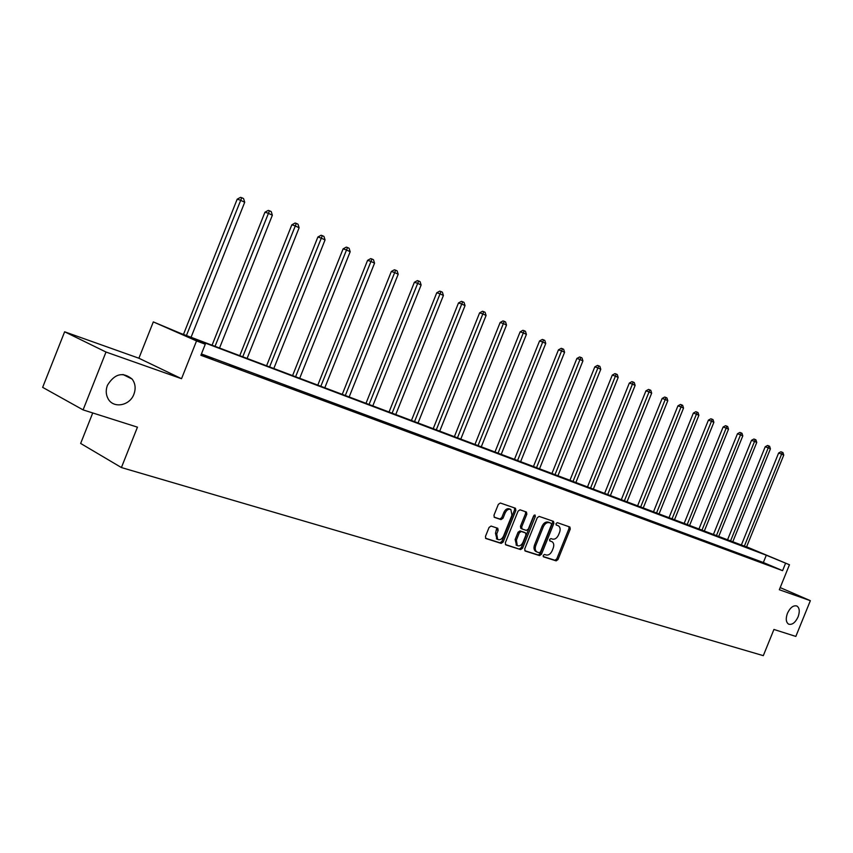 <?xml version="1.0" encoding="UTF-8"?>
<svg xmlns="http://www.w3.org/2000/svg" width="853" height="853" viewBox="0 0 853 853"><rect width="100%" height="100%" fill="white"/><g stroke="black" fill="none" stroke-linecap="round" stroke-linejoin="round"><path stroke-width="1.28" d="M133.921 394.171C135.968 388.499 135.382 383.477 132.151 379.095C122.843 371.599 114.601 373.667 107.435 385.289C105.655 390.098 105.857 394.544 108.043 398.65C113.268 408.854 129.816 405.847 133.921 394.171M798.088 616.879C799.965 611.494 799.56 607.869 796.873 606.003C793.365 605.097 790.219 607.528 787.436 613.307C785.57 618.649 785.954 622.264 788.588 624.14C792.128 625.11 795.295 622.69 798.088 616.879M543.201 555.399L543.553 556.86L556.145 560.858L558.001 559.536L570.273 529.063L569.911 527.026L557.318 522.665L556.007 523.582L556.263 525.021L558.395 525.8C560.218 527.101 560.613 529.286 559.568 532.368L558.534 534.916C556.977 538.147 554.983 539.544 552.552 539.117L550.921 538.574L549.599 539.491L549.844 540.919L552.094 541.73C553.853 543.041 554.215 545.195 553.181 548.202L552.158 550.761C550.601 553.981 548.607 555.399 546.165 554.994L544.523 554.461L543.201 555.399M64.636 331.796L106.007 352.033L181.529 378.7L138.9 358.228L64.636 331.796L42.65 387.358L83.082 409.888L137.45 427.161L121.414 467.551L763.307 655.658L773.938 629.461L795.838 636.423L810.35 600.683L780.186 587.589M83.082 409.888L106.007 352.033M491.083 526.066L489.078 527.421L485.464 536.409L485.815 538.488L501.169 543.404L503.142 542.05L515.873 510.382L515.468 508.249L500.338 503.014L498.344 504.358L493.972 515.223L494.367 517.344L501.02 519.594L503.014 518.251L505.168 512.898C506.703 509.838 508.601 508.708 510.862 509.508L511.939 515.191L503.547 536.068C501.927 539.224 499.975 540.344 497.662 539.416L496.734 533.871L498.141 530.374L497.768 528.274L491.083 526.066M746.61 546.816L789.451 564.75L779.322 589.732L810.35 600.683M789.451 564.75L766.303 555.218L186.306 335.879L205.285 344.228L196.542 340.933L153.316 321.901L180.09 333.15L746.556 546.944M205.285 344.228L200.892 355.285L782.585 570.657L785.57 563.279M181.529 378.7L196.542 340.933M524.712 548.927L525.235 551.049L539.565 555.591L541.463 554.258L553.874 523.433L553.501 521.364L539.171 516.406L537.262 517.728L524.712 548.927M505.413 544.545L520.629 549.577L505.904 544.907M525.448 511.672L525.576 513.559L526.834 514.146L526.44 512.035L520.021 509.806L518.07 511.128L505.349 542.753L505.69 544.811M526.834 514.146L521.705 526.887L522.068 528.967L526.376 530.417L528.306 529.095L533.626 515.884L535.066 514.999L535.332 516.47L522.558 548.234L520.629 549.577M92.732 412.959L80.651 443.443L121.414 467.551M740.99 545.376L741.449 544.8M138.9 358.228L153.316 321.901M782.585 570.657L763.35 562.511L201.415 353.963M763.35 562.511L766.303 555.218M201.212 354.464L212.855 359.017L201.201 354.517M229.414 364.924L241.506 369.637L229.414 364.924M257.403 375.299L269.228 379.916L257.403 375.299M284.507 385.353L296.076 389.864L284.507 385.353M310.759 395.088L322.082 399.503L310.759 395.088M336.199 404.514L347.278 408.843L336.199 404.514M360.862 413.662L371.716 417.895L360.862 413.662M384.788 422.534L395.419 426.681L384.788 422.534M408.011 431.138L418.428 435.211L408.011 431.138M430.552 439.498L440.766 443.496L430.552 439.498M452.453 447.622L462.465 451.536L452.453 447.622M473.724 455.513L483.555 459.351L473.724 455.513M494.409 463.179L504.059 466.954L494.409 463.179M514.53 470.632L523.987 474.343L514.53 470.632M534.095 477.893L543.393 481.529L534.095 477.893M553.139 484.952L562.266 488.524L553.139 484.952M571.681 491.829L580.648 495.337L571.681 491.829M589.743 498.525L598.55 501.98L589.743 498.525M607.336 505.051L615.994 508.441L607.336 505.051M624.481 511.405L633.001 514.743L624.481 511.405M641.2 517.6L649.57 520.884L641.2 517.6M657.503 523.646L665.735 526.877L657.503 523.646M673.401 529.542L681.504 532.72L673.401 529.542M688.925 535.3L696.901 538.424L688.925 535.3M704.066 540.919L711.924 544.001L704.066 540.919M718.855 546.4L726.596 549.439L718.855 546.4M733.303 551.752L740.916 554.749L733.303 551.752M747.42 556.988L754.916 559.931L747.42 556.988M761.207 562.106L768.596 565.006L761.207 562.106M549.609 540.674L550.334 540.919M556.039 524.808L556.732 525.043M543.19 556.529L554.898 560.25L556.753 558.939L569.015 528.497L568.919 526.674M524.766 550.686L538.328 554.994L540.216 553.661L552.616 522.857L552.509 521.012M539.213 552.776L540.535 551.838L551.443 524.744L551.187 523.294L549.364 522.665C546.901 522.196 544.875 523.593 543.297 526.855L535.812 545.462C534.788 548.447 535.14 550.601 536.868 551.934L539.213 552.776M536.121 551.582L535.62 551.337C533.893 550.004 533.541 547.85 534.564 544.864L542.039 526.28C543.628 523.017 545.643 521.62 548.106 522.089L549.833 522.686M525.576 513.559L520.447 526.301L520.82 528.38L522.047 528.956M519.381 548.969L521.311 547.637L534.202 515.116M516.385 540.12L517.291 545.6C519.53 546.464 521.439 545.355 523.017 542.252L525.928 535.002L525.576 532.933L521.258 531.494L519.317 532.826L516.385 540.12L515.137 539.512L516.513 545.216M524.35 532.357L525.395 532.858M515.137 539.512L518.07 532.229L520.01 530.897L524.147 532.261M496.936 539.064L495.486 533.264L496.798 527.932M510.51 509.337L509.604 508.921C507.343 508.121 505.445 509.252 503.91 512.312L505.168 512.898M494.09 517.11L499.773 518.997L501.756 517.654L503.91 512.312M485.538 538.232L499.922 542.796L501.895 541.442L514.615 509.795L514.476 507.898M746.364 547.413L783.747 455.107L781.625 454.116L778.608 453.039L741.182 545.451M778.608 453.039L780.911 451.759L782.126 452.197L781.625 454.116L744.179 546.592M782.126 452.197L782.969 452.591L783.747 455.107M732.61 542.209L770.408 448.849L768.244 447.836L765.205 446.759L727.374 540.226M765.205 446.759L767.54 445.469L768.756 445.895L768.244 447.836L730.381 541.367M768.756 445.895L769.619 446.3L770.408 448.849M718.546 536.889L756.76 442.451L754.542 441.406L751.493 440.329L713.247 534.884M751.493 440.329L753.86 439.028L755.076 439.455L754.542 441.406L716.264 536.025M755.076 439.455L755.961 439.871L756.76 442.451M704.151 531.44L742.792 435.894L740.532 434.838L737.472 433.75L698.788 529.414M737.472 433.75L739.86 432.439L741.086 432.866L740.532 434.838L701.816 530.555M741.086 432.866L741.993 433.292L742.792 435.894M689.427 525.874L728.505 429.187L726.18 428.099L723.109 427.022L683.999 523.817M723.109 427.022L725.53 425.69L726.756 426.116L726.18 428.099L687.028 524.968M726.756 426.116L727.684 426.553L728.505 429.187M674.339 520.159L713.865 422.331L711.487 421.211L708.416 420.134L668.848 518.08M708.416 420.134L710.858 418.78L712.095 419.207L711.487 421.211L671.887 519.232M712.095 419.207L713.044 419.655L713.865 422.331M658.9 514.316L698.884 415.294L696.443 414.153L693.361 413.076L653.334 512.216M693.361 413.076L695.835 411.711L697.072 412.138L696.443 414.153L656.384 513.367M697.072 412.138L698.042 412.596L698.884 415.294M643.077 508.335L683.53 408.097L681.035 406.924L677.943 405.847L637.447 506.202M677.943 405.847L680.449 404.461L681.686 404.887L681.035 406.924L640.507 507.364M681.686 404.887L682.677 405.356L683.53 408.097M626.859 502.193L667.792 400.718L665.233 399.513L662.141 398.436L621.165 500.039M662.141 398.436L664.679 397.04L665.916 397.466L665.233 399.513L624.225 501.201M665.916 397.466L666.939 397.946L667.792 400.718M610.247 495.913L651.671 393.148L649.048 391.922L645.945 390.845L604.478 493.727M645.945 390.845L648.515 389.426L649.751 389.853L649.048 391.922L607.539 494.889M649.751 389.853L650.796 390.343L651.671 393.148M593.208 489.462L635.133 385.396L632.446 384.127L629.333 383.061L587.365 487.255M629.333 383.061L631.934 381.622L633.182 382.048L632.446 384.127L590.436 488.417M633.182 382.048L634.259 382.549L635.133 385.396M575.732 482.851L618.18 377.442L615.418 376.141L612.294 375.075L569.815 480.612M612.294 375.075L614.938 373.614L616.186 374.041L615.418 376.141L572.885 481.774M616.186 374.041L617.284 374.563L618.18 377.442M557.809 476.07L600.779 369.274L597.942 367.942L594.818 366.875L551.806 473.799M594.818 366.875L597.495 365.404L598.742 365.83L554.887 474.961M598.742 365.83L599.872 366.363L600.779 369.274M539.405 469.107L582.919 360.894L580.019 359.529L576.884 358.463L533.328 466.804M576.884 358.463L579.592 356.97L580.84 357.396L536.409 467.977M580.84 357.396L582.002 357.951L582.919 360.894M520.511 461.963L564.579 352.3L561.605 350.892L558.47 349.837L514.359 459.628M558.47 349.837L561.21 348.323L562.458 348.738L517.44 460.801M562.458 348.738L563.652 349.303L564.579 352.3M501.116 454.617L545.749 343.46L542.689 342.021L539.554 340.965L494.868 452.261M539.554 340.965L542.327 339.43L543.585 339.857L497.96 453.423M543.585 339.857L544.811 340.432L545.749 343.46M481.177 447.079L526.408 334.387L523.262 332.905L520.117 331.86L474.854 444.68M520.117 331.86L522.932 330.303L524.19 330.719L477.936 445.852M524.19 330.719L525.448 331.316L526.408 334.387M460.695 439.327L506.522 325.057L503.281 323.543L500.146 322.487L454.276 436.896M500.146 322.487L503.003 320.92L504.262 321.336L457.357 438.069M504.262 321.336L505.552 321.944L506.522 325.057M439.636 431.362L486.082 315.471L482.745 313.904L479.61 312.859L433.121 428.899M479.61 312.859L482.51 311.26L483.758 311.676L436.203 430.061M483.758 311.676L485.09 312.305L486.082 315.471M417.97 423.163L465.045 305.598L461.622 303.999L458.487 302.964L411.37 420.657M458.487 302.964L461.42 301.344L462.678 301.749L414.441 421.83M462.678 301.749L464.043 302.399L465.045 305.598M395.685 414.729L443.411 295.447L439.881 293.795L436.757 292.771L388.979 412.191M436.757 292.771L439.732 291.129L440.98 291.534L392.049 413.353M440.98 291.534L442.387 292.195L443.411 295.447M372.74 406.049L421.126 284.998L417.501 283.292L414.377 282.279L365.937 403.469M414.377 282.279L417.394 280.605L418.642 281.01L368.997 404.631M418.642 281.01L420.102 281.693L421.126 284.998M349.101 397.103L398.191 274.239L394.449 272.48L391.335 271.478L342.202 394.491M391.335 271.478L394.395 269.783L395.643 270.177L345.252 395.643M395.643 270.177L397.135 270.881L398.191 274.239M324.758 387.891L374.552 263.15L370.692 261.338L367.59 260.346L317.753 385.236M367.59 260.346L370.703 258.619L371.94 259.013L320.792 386.388M371.94 259.013L373.486 259.749L374.552 263.15M299.659 378.391L350.178 251.72L346.211 249.854L343.109 248.873L292.547 375.704M343.109 248.873L346.275 247.125L347.512 247.509L295.564 376.845M347.512 247.509L349.101 248.266L350.178 251.72M273.781 368.603L325.057 239.928L320.952 238.008L317.87 237.038L266.552 365.873M317.87 237.038L321.08 235.257L322.317 235.641L269.559 367.003M322.317 235.641L323.948 236.42L325.057 239.928M247.082 358.505L299.126 227.762L294.893 225.778L291.833 224.829L239.736 355.722M291.833 224.829L295.085 223.028L296.311 223.401L242.721 356.853M296.311 223.401L298.006 224.2L299.126 227.762M219.52 348.077L272.363 215.212L267.991 213.165L264.942 212.226L212.056 345.252M264.942 212.226L268.258 210.392L269.473 210.766L215.02 346.371M269.473 210.766L271.222 211.587L272.363 215.212M191.061 337.308L244.715 202.246L240.205 200.124L237.177 199.207L183.47 334.429M237.177 199.207L240.546 197.342L241.751 197.704L186.412 335.549M241.751 197.704L243.553 198.557L244.715 202.246M569.015 528.497L570.273 529.063M556.753 558.939L558.001 559.536M554.898 560.25L556.145 560.858M552.616 522.857L553.874 523.433M540.216 553.661L541.463 554.258M538.328 554.994L539.565 555.591M548.106 522.089L549.364 522.665M542.039 526.28L543.297 526.855M534.564 544.864L535.812 545.462M520.447 526.301L521.705 526.887M534.074 515.894L535.332 516.47M521.311 547.637L522.558 548.234M520.01 530.897L521.258 531.494M518.07 532.229L519.317 532.826M496.883 529.777L498.141 530.374M495.486 533.264L496.734 533.871M501.756 517.654L503.014 518.251M499.773 518.997L501.02 519.594M514.615 509.795L515.873 510.382M501.895 541.442L503.142 542.05M499.922 542.796L501.169 543.404M122.971 374.488L132.151 379.095M535.62 551.337L536.868 551.934M520.82 528.38L522.068 528.967M516.044 544.992L517.291 545.6M524.318 532.347L525.427 532.869M496.414 538.808L497.662 539.416"/></g></svg>
